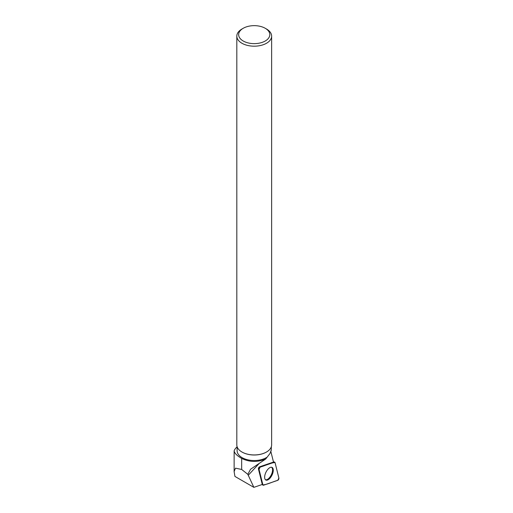 <?xml version="1.0" encoding="UTF-8"?>
<svg xmlns="http://www.w3.org/2000/svg" width="513" height="513" viewBox="0 0 513 513"><rect width="100%" height="100%" fill="white"/><g stroke="black" fill="none" stroke-linecap="round" stroke-linejoin="round"><path stroke-width="0.77" d="M259.033 469.376L262.893 484.907A1.456 0.693 116 0 0 263.079 485.202A1.456 0.693 116 0 0 263.445 485.234L277.719 480.354A1.456 0.693 116 0 0 278.623 479.399A1.456 0.693 116 0 0 278.892 478.058L275.026 462.527A1.456 0.693 116 0 0 274.756 462.187A1.456 0.693 116 0 0 274.474 462.2L260.2 467.08A1.456 0.693 116 0 0 259.296 468.042A1.456 0.693 116 0 0 259.033 469.376L258.43 468.978L262.226 484.246A15.371 7.323 116 0 0 261.771 484.644L253.858 487.35L234.935 476.423L234.108 471.569L235.512 468.164L241.668 469.459L241.668 458.417C236.929 455.691 234.422 453.146 234.14 450.78L234.127 471.569M271.858 475.416A7.035 3.354 116 0 0 271.928 467.343A7.035 3.354 116 0 0 266.061 472.018A7.035 3.354 116 0 0 265.76 479.982A7.035 3.354 116 0 0 271.858 475.416M270.723 450.972L273.506 462.066L259.514 466.849L260.2 467.08M271.358 446.669L271.23 450.408L269.979 453.492L265.715 459L250.543 469.26L247.83 474.339L253.858 487.35M258.43 468.978A1.347 0.641 -64 0 1 258.674 467.741A1.347 0.641 -64 0 1 259.514 466.849M247.83 474.339L241.668 469.459M241.668 458.417C249.433 462.2 257.455 462.393 265.715 459M237.096 446.861A20.635 11.914 0 0 0 234.14 450.78M267.126 457.154A17.134 9.888 180 0 1 248.209 459.905A17.134 9.888 180 0 1 237.096 450.645L237.096 446.669M266.439 452.056A17.134 9.888 180 0 1 266.343 452.107A17.134 9.888 180 0 1 242.11 452.107A17.134 9.888 180 0 1 242.014 452.056M271.634 36.134L271.634 444.893A17.404 10.048 180 0 1 266.536 451.998A17.404 10.048 180 0 1 241.918 451.998L241.918 451.998A17.404 10.048 180 0 1 236.82 444.893L236.82 36.134A17.404 10.048 0 0 0 241.918 43.246A17.404 10.048 0 0 0 260.886 45.42A17.404 10.048 0 0 0 271.634 36.134A17.404 10.048 0 0 0 266.536 29.029L265.24 28.286A15.576 8.99 0 0 0 243.213 28.286A15.576 8.99 0 0 0 243.213 41.002A15.576 8.99 0 0 0 265.24 41.002A15.576 8.99 0 0 0 265.24 28.286M243.213 28.286L241.918 29.029A17.404 10.048 0 0 0 236.82 36.134M265.439 479.732A6.964 3.322 116 0 0 271.281 474.846A6.964 3.322 116 0 0 271.537 467.24M275.026 462.527C270.575 462.854 265.061 465.759 260.2 467.08L259.033 469.376L262.893 484.907C267.344 484.58 272.858 481.681 277.719 480.354L278.886 478.058L275.026 462.527M262.079 484.375L262.893 484.907M274.474 462.2L273.512 461.88M259.559 463.053L248.221 475.314M273.519 461.783L274.756 462.187M261.976 484.464L263.079 485.202"/></g></svg>
